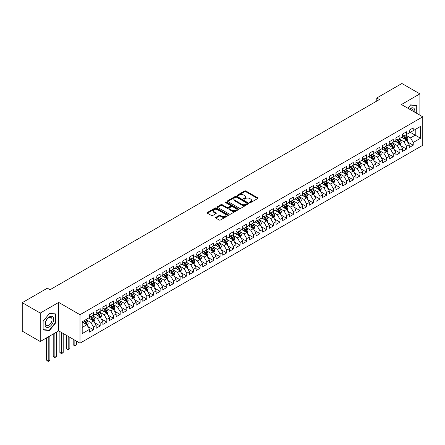 <?xml version="1.0" encoding="UTF-8"?>
<svg xmlns="http://www.w3.org/2000/svg" width="445" height="445" viewBox="0 0 445 445"><rect width="100%" height="100%" fill="white"/><g stroke="black" fill="none" stroke-linecap="round" stroke-linejoin="round"><path stroke-width="0.67" d="M249.795 202.558A0.645 0.373 0 0 0 250.707 202.558L257.655 198.548A0.923 0.534 0 0 0 257.928 198.17A0.923 0.534 0 0 0 257.655 197.791L245.885 191A0.923 0.534 0 0 0 244.578 191L237.636 195.01A0.645 0.373 0 0 0 238.548 195.539L239.449 195.016A2.959 1.708 0 0 1 243.632 195.016L244.611 195.583A2.959 1.708 0 0 1 245.479 196.79A2.959 1.708 0 0 1 244.611 197.997L243.715 198.52A0.645 0.373 0 0 0 244.628 199.048L245.529 198.526A2.959 1.708 0 0 1 249.712 198.526L250.691 199.093A2.959 1.708 0 0 1 251.559 200.3A2.959 1.708 0 0 1 250.691 201.507L249.795 202.03A0.645 0.373 0 0 0 249.795 202.558L249.795 202.03M215.881 217.344A0.923 0.534 0 0 0 215.608 217.722A0.923 0.534 0 0 0 215.881 218.1L219.179 220.002A0.923 0.534 0 0 0 220.486 220.002L228.202 215.552A0.923 0.534 0 0 0 228.474 215.174A0.923 0.534 0 0 0 228.202 214.796L216.437 208.004A0.923 0.534 0 0 0 215.13 208.004L207.415 212.454A0.923 0.534 0 0 0 207.142 212.832A0.923 0.534 0 0 0 207.415 213.211L211.403 215.513A0.923 0.534 0 0 0 212.71 215.513L216.009 213.606A0.923 0.534 0 0 0 216.281 213.227A0.923 0.534 0 0 0 216.009 212.849L214.034 211.709A2.475 1.43 0 0 1 213.305 210.702A2.475 1.43 0 0 1 214.835 209.384A2.475 1.43 0 0 1 217.527 209.69L225.276 214.162A2.475 1.43 0 0 1 225.999 215.174A2.475 1.43 0 0 1 224.475 216.493A2.475 1.43 0 0 1 221.777 216.181L220.486 215.436A0.923 0.534 0 0 0 219.179 215.436L215.881 217.344L215.881 218.1L219.179 216.209L219.179 215.436M40.234 313.063L40.234 341.521L58.684 330.869L58.684 302.411L40.234 313.063L22.25 302.683L47.359 288.182L50.024 289.723L379.457 99.524L376.793 97.989L376.793 101.065M58.684 302.411L80 314.715L422.75 116.829L422.75 145.287L80 343.173L80 314.715M419.885 115.177L419.885 93.873L401.435 104.525L422.75 116.829M419.885 93.873L401.902 83.493L376.793 97.989M239.516 208.266A0.923 0.534 0 0 0 240.823 208.266L248.533 203.81A0.923 0.534 0 0 0 248.805 203.432A0.923 0.534 0 0 0 248.533 203.059L236.768 196.262A0.923 0.534 0 0 0 235.461 196.262L227.745 200.717A0.923 0.534 0 0 0 227.473 201.095A0.923 0.534 0 0 0 227.745 201.474L239.516 208.266M225.749 202.697A0.645 0.373 0 0 1 226.405 202.787L226.405 202.019L238.37 208.928A0.923 0.534 0 0 1 238.642 209.306A0.923 0.534 0 0 1 238.37 209.678L230.655 214.134A0.923 0.534 0 0 1 229.347 214.134L217.577 207.342L220.881 205.451L220.881 204.678L217.577 206.586A0.923 0.534 0 0 0 217.31 206.964A0.923 0.534 0 0 0 217.577 207.342L217.577 206.586M220.881 205.451A0.923 0.534 0 0 1 222.189 205.451L222.189 204.678A0.923 0.534 0 0 0 220.881 204.678M222.189 204.678L226.961 207.437A0.923 0.534 0 0 0 228.268 207.437L230.46 206.168A0.923 0.534 0 0 0 230.727 205.796A0.923 0.534 0 0 0 230.46 205.418L225.487 202.547A0.645 0.373 0 0 1 226.405 202.019M409.228 131.714L415.224 135.174L415.224 129.484L420.553 126.408L413.227 130.635L413.227 127.904L409.228 130.213L409.228 132.944L406.563 134.479L406.563 131.753L402.569 134.056L402.569 136.787L399.905 138.328L399.905 135.597L395.905 137.905L395.905 140.631L393.241 142.172L393.241 139.441L389.247 141.749L389.247 144.48L386.583 146.016L386.583 143.284L382.589 145.593L382.589 148.324L379.924 149.865L379.924 147.134L375.925 149.442L375.925 152.168L373.26 153.709L373.26 150.977L369.267 153.286L369.267 156.017L366.602 157.552L366.602 154.821L362.603 157.13L362.603 159.861L359.938 161.402L359.938 158.67L355.944 160.979L355.944 163.704L353.28 165.245L353.28 162.514L349.286 164.822L349.286 167.554L346.622 169.089L346.622 166.358L342.622 168.666L342.622 171.397L339.958 172.938L339.958 170.207L335.964 172.51L335.964 175.241L333.299 176.782L333.299 174.051L329.3 176.359L329.3 179.09L326.636 180.626L326.636 177.894L322.642 180.203L322.642 182.934L319.977 184.469L319.977 181.744L315.983 184.046L315.983 186.778L313.319 188.318L313.319 185.587L309.32 187.896L309.32 190.627L306.655 192.162L306.655 189.431L302.661 191.739L302.661 194.471L299.997 196.006L299.997 193.28L295.997 195.583L295.997 198.314L293.333 199.855L293.333 197.124L289.339 199.432L289.339 202.163L286.675 203.699L286.675 200.968L282.681 203.276L282.681 206.007L280.016 207.542L280.016 204.817L276.017 207.12L276.017 209.851L273.352 211.392L273.352 208.661L269.358 210.969L269.358 213.695L266.694 215.235L266.694 212.504L262.695 214.813L262.695 217.544L260.03 219.079L260.03 216.348L256.036 218.656L256.036 221.388L253.372 222.928L253.372 220.197L249.378 222.506L249.378 225.231L246.714 226.772L246.714 224.041L242.714 226.349L242.714 229.08L240.05 230.616L240.05 227.885L236.056 230.193L236.056 232.924L233.391 234.465L233.391 231.734L229.392 234.042L229.392 236.768L226.728 238.309L226.728 235.577L222.734 237.886L222.734 240.617L220.069 242.152L220.069 239.421L216.075 241.73L216.075 244.461L213.411 246.002L213.411 243.27L209.411 245.573L209.411 248.304L206.747 249.845L206.747 247.114L202.753 249.422L202.753 252.154L200.089 253.689L200.089 250.958L196.089 253.266L196.089 255.997L193.425 257.533L193.425 254.807L189.431 257.11L189.431 259.841L186.767 261.382L186.767 258.651L182.767 260.959L182.767 263.69L180.108 265.226L180.108 262.494L176.109 264.803L176.109 267.534L173.444 269.069L173.444 266.344L169.45 268.647L169.45 271.378L166.786 272.918L166.786 270.187L162.787 272.496L162.787 275.227L160.122 276.762L160.122 274.031L156.128 276.339L156.128 279.071L153.464 280.606L153.464 277.88L149.464 280.183L149.464 282.914L146.8 284.455L146.8 281.724L142.806 284.032L142.806 286.758L140.142 288.299L140.142 285.568L136.148 287.876L136.148 290.607L133.483 292.143L133.483 289.411L129.484 291.72L129.484 294.451L126.819 295.992L126.819 293.261L122.826 295.569L122.826 298.295L120.161 299.835L120.161 297.104L116.162 299.413L116.162 302.144L113.497 303.679L113.497 300.948L109.503 303.256L109.503 305.988L106.839 307.528L106.839 304.797L102.845 307.106L102.845 309.831L100.181 311.372L100.181 308.641L96.181 310.949L96.181 313.68L93.517 315.216L93.517 312.485L89.523 314.793L89.523 317.524L82.197 321.752L82.197 333.6L89.523 329.367L86.858 324.755L82.197 322.063M420.553 126.408L420.553 138.25L413.227 142.478L410.563 137.867L405.734 135.08M407.598 141.961L413.227 145.209L413.227 142.478M413.227 145.209L409.228 147.518L409.228 144.786L406.563 146.327L403.899 141.71L399.07 138.923M400.939 145.804L406.563 149.058L406.563 146.327M406.563 149.058L402.569 151.361L402.569 148.63L399.905 150.171L397.24 145.554L392.412 142.767M394.276 149.654L399.905 152.902L399.905 150.171M399.905 152.902L395.905 155.21L395.905 152.479L393.241 154.014L390.582 149.403L385.748 146.616M387.617 153.497L393.241 156.746L393.241 154.014M393.241 156.746L389.247 159.054L389.247 156.323L386.583 157.864L383.918 153.247L379.09 150.46M380.953 157.341L386.583 160.589L386.583 157.864M386.583 160.589L382.589 162.898L382.589 160.167L379.924 161.707L377.26 157.091L372.432 154.304M374.295 161.19L379.924 164.439L379.924 161.707M379.924 164.439L375.925 166.747L375.925 164.016L373.26 165.551L370.596 160.94L365.768 158.147M367.631 165.034L373.26 168.282L373.26 165.551M373.26 168.282L369.267 170.591L369.267 167.86L366.602 169.4L363.938 164.784L359.109 161.997M360.973 168.878L366.602 172.126L366.602 169.4M366.602 172.126L362.603 174.434L362.603 171.703L359.938 173.244L357.279 168.627L352.446 165.84M354.315 172.727L359.938 175.975L359.938 173.244M359.938 175.975L355.944 178.284L355.944 175.553L353.28 177.088L350.616 172.476L345.787 169.684M347.651 176.57L353.28 179.819L353.28 177.088M353.28 179.819L349.286 182.127L349.286 179.396L346.622 180.937L343.957 176.32L339.129 173.533M340.992 180.414L346.622 183.663L346.622 180.937M346.622 183.663L342.622 185.971L342.622 183.24L339.958 184.781L337.293 180.164L332.465 177.377M334.329 184.263L339.958 187.512L339.958 184.781M339.958 187.512L335.964 189.815L335.964 187.089L333.299 188.624L330.635 184.013L325.807 181.221M327.67 188.107L333.299 191.356L333.299 188.624M333.299 191.356L329.3 193.664L329.3 190.933L326.636 192.468L323.971 187.857L319.143 185.07M321.012 191.951L326.636 195.199L326.636 192.468M326.636 195.199L322.642 197.508L322.642 194.777L319.977 196.317L317.313 191.7L312.485 188.914M314.348 195.794L319.977 199.048L319.977 196.317M319.977 199.048L315.983 201.351L315.983 198.626L313.319 200.161L310.655 195.55L305.826 192.757M307.69 199.644L313.319 202.892L313.319 200.161M313.319 202.892L309.32 205.201L309.32 202.469L306.655 204.005L303.991 199.393L299.162 196.607M301.026 203.487L306.655 206.736L306.655 204.005M306.655 206.736L302.661 209.044L302.661 206.313L299.997 207.854L297.332 203.237L292.504 200.45M294.368 207.331L299.997 210.585L299.997 207.854M299.997 210.585L295.997 212.888L295.997 210.162L293.333 211.698L290.668 207.081L285.84 204.294M287.709 211.18L293.333 214.429L293.333 211.698M293.333 214.429L289.339 216.737L289.339 214.006L286.675 215.541L284.01 210.93L279.182 208.143M281.045 215.024L286.675 218.273L286.675 215.541M286.675 218.273L282.681 220.581L282.681 217.85L280.016 219.391L277.352 214.774L272.518 211.987M274.387 218.868L280.016 222.122L280.016 219.391M280.016 222.122L276.017 224.425L276.017 221.693L273.352 223.234L270.688 218.617L265.86 215.831M267.723 222.717L273.352 225.965L273.352 223.234M273.352 225.965L269.358 228.274L269.358 225.543L266.694 227.078L264.03 222.467L259.201 219.68M261.065 226.561L266.694 229.809L266.694 227.078M266.694 229.809L262.695 232.118L262.695 229.386L260.03 230.927L257.366 226.31L252.538 223.523M254.407 230.404L260.03 233.653L260.03 230.927M260.03 233.653L256.036 235.961L256.036 233.23L253.372 234.771L250.707 230.154L245.879 227.367M247.743 234.254L253.372 237.502L253.372 234.771M253.372 237.502L249.378 239.811L249.378 237.079L246.714 238.615L244.049 234.003L239.215 231.211M241.084 238.097L246.714 241.346L246.714 238.615M246.714 241.346L242.714 243.654L242.714 240.923L240.05 242.464L237.385 237.847L232.557 235.06M234.42 241.941L240.05 245.189L240.05 242.464M240.05 245.189L236.056 247.498L236.056 244.767L233.391 246.308L230.727 241.691L225.899 238.904M227.762 245.79L233.391 249.039L233.391 246.308M233.391 249.039L229.392 251.347L229.392 248.616L226.728 250.151L224.063 245.54L219.235 242.748M221.104 249.634L226.728 252.882L226.728 250.151M226.728 252.882L222.734 255.191L222.734 252.46L220.069 254L217.405 249.384L212.577 246.597M214.44 253.478L220.069 256.726L220.069 254M220.069 256.726L216.075 259.035L216.075 256.303L213.411 257.844L210.746 253.227L205.913 250.44M207.782 257.327L213.411 260.575L213.411 257.844M213.411 260.575L209.411 262.878L209.411 260.153L206.747 261.688L204.083 257.077L199.254 254.284M201.118 261.171L206.747 264.419L206.747 261.688M206.747 264.419L202.753 266.727L202.753 263.996L200.089 265.531L197.424 260.92L192.596 258.133M194.459 265.014L200.089 268.263L200.089 265.531M200.089 268.263L196.089 270.571L196.089 267.84L193.425 269.381L190.76 264.764L185.932 261.977M187.801 268.858L193.425 272.112L193.425 269.381M193.425 272.112L189.431 274.415L189.431 271.689L186.767 273.224L184.102 268.613L179.274 265.821M181.137 272.707L186.767 275.956L186.767 273.224M186.767 275.956L182.767 278.264L182.767 275.533L180.108 277.068L177.444 272.457L172.61 269.67M174.479 276.551L180.108 279.799L180.108 277.068M180.108 279.799L176.109 282.108L176.109 279.377L173.444 280.917L170.78 276.3L165.952 273.514M167.815 280.394L173.444 283.649L173.444 280.917M173.444 283.649L169.45 285.951L169.45 283.226L166.786 284.761L164.122 280.144L159.293 277.357M161.157 284.244L166.786 287.492L166.786 284.761M166.786 287.492L162.787 289.801L162.787 287.07L160.122 288.605L157.458 283.993L152.629 281.207M154.493 288.087L160.122 291.336L160.122 288.605M160.122 291.336L156.128 293.644L156.128 290.913L153.464 292.454L150.799 287.837L145.971 285.05M147.835 291.931L153.464 295.185L153.464 292.454M153.464 295.185L149.464 297.488L149.464 294.757L146.8 296.298L144.141 291.681L139.307 288.894M141.176 295.78L146.8 299.029L146.8 296.298M146.8 299.029L142.806 301.337L142.806 298.606L140.142 300.141L137.477 295.53L132.649 292.743M134.512 299.624L140.142 302.873L140.142 300.141M140.142 302.873L136.148 305.181L136.148 302.45L133.483 303.991L130.819 299.374L125.991 296.587M127.854 303.468L133.483 306.716L133.483 303.991M133.483 306.716L129.484 309.025L129.484 306.293L126.819 307.834L124.155 303.217L119.327 300.431M121.19 307.317L126.819 310.566L126.819 307.834M126.819 310.566L122.826 312.874L122.826 310.143L120.161 311.678L117.497 307.067L112.668 304.274M114.532 311.161L120.161 314.409L120.161 311.678M120.161 314.409L116.162 316.718L116.162 313.986L113.497 315.527L110.833 310.91L106.005 308.124M107.874 315.004L113.497 318.253L113.497 315.527M113.497 318.253L109.503 320.561L109.503 317.83L106.839 319.371L104.175 314.754L99.346 311.967M101.21 318.854L106.839 322.102L106.839 319.371M106.839 322.102L102.845 324.411L102.845 321.679L100.181 323.215L97.516 318.603L92.688 315.811M94.551 322.697L100.181 325.946L100.181 323.215M100.181 325.946L96.181 328.254L96.181 325.523L93.517 327.064L90.852 322.447L86.024 319.66M87.888 326.541L93.517 329.79L93.517 327.064M93.517 329.79L89.523 332.098L89.523 329.367M89.523 315.989L90.852 316.757L93.517 315.216M82.197 327.448L86.858 324.755M96.181 312.14L97.516 312.907L100.181 311.372M90.852 322.447L93.517 320.906L88.588 318.064M96.181 325.523L93.517 320.906M102.845 308.296L104.175 309.064L106.839 307.528M97.516 318.603L100.181 317.062L95.252 314.22M102.845 321.679L100.181 317.062M109.503 304.452L110.833 305.22L113.497 303.679M104.175 314.754L106.839 313.219L101.911 310.371M109.503 317.83L106.839 313.219M116.162 300.603L117.497 301.376L120.161 299.835M110.833 310.91L113.497 309.37L108.569 306.527M116.162 313.986L113.497 309.37M122.826 296.759L124.155 297.527L126.819 295.992M117.497 307.067L120.161 305.526L115.233 302.683M122.826 310.143L120.161 305.526M129.484 292.916L130.819 293.683L133.483 292.143M124.155 303.217L126.819 301.682L121.891 298.834M129.484 306.293L126.819 301.682M136.148 289.066L137.477 289.84L140.142 288.299M130.819 299.374L133.483 297.839L128.555 294.991M136.148 302.45L133.483 297.839M142.806 285.223L144.141 285.99L146.8 284.455M137.477 295.53L140.142 293.989L135.213 291.147M142.806 298.606L140.142 293.989M149.464 281.379L150.799 282.147L153.464 280.606M144.141 291.681L146.8 290.146L141.872 287.298M149.464 294.757L146.8 290.146M156.128 277.53L157.458 278.303L160.122 276.762M150.799 287.837L153.464 286.302L148.535 283.454M156.128 290.913L153.464 286.302M162.787 273.686L164.122 274.454L166.786 272.918M157.458 283.993L160.122 282.453L155.194 279.61M162.787 287.07L160.122 282.453M169.45 269.842L170.78 270.61L173.444 269.069M164.122 280.144L166.786 278.609L161.858 275.761M169.45 283.226L166.786 278.609M176.109 265.993L177.444 266.766L180.108 265.226M170.78 276.3L173.444 274.765L168.516 271.917M176.109 279.377L173.444 274.765M182.767 262.149L184.102 262.917L186.767 261.382M177.444 272.457L180.108 270.916L175.174 268.074M182.767 275.533L180.108 270.916M189.431 258.306L190.76 259.073L193.425 257.533M184.102 268.613L186.767 267.072L181.838 264.224M189.431 271.689L186.767 267.072M196.089 254.457L197.424 255.23L200.089 253.689M190.76 264.764L193.425 263.229L188.496 260.381M196.089 267.84L193.425 263.229M202.753 250.613L204.083 251.381L206.747 249.845M197.424 260.92L200.089 259.379L195.16 256.537M202.753 263.996L200.089 259.379M209.411 246.769L210.746 247.537L213.411 246.002M204.083 257.077L206.747 255.536L201.819 252.688M209.411 260.153L206.747 255.536M216.075 242.926L217.405 243.693L220.069 242.152M210.746 253.227L213.411 251.692L208.477 248.844M216.075 256.303L213.411 251.692M222.734 239.076L224.063 239.844L226.728 238.309M217.405 249.384L220.069 247.843L215.141 245M222.734 252.46L220.069 247.843M229.392 235.233L230.727 236L233.391 234.465M224.063 245.54L226.728 243.999L221.799 241.157M229.392 248.616L226.728 243.999M236.056 231.389L237.385 232.157L240.05 230.616M230.727 241.691L233.391 240.155L228.463 237.307M236.056 244.767L233.391 240.155M242.714 227.54L244.049 228.313L246.714 226.772M237.385 237.847L240.05 236.306L235.121 233.464M242.714 240.923L240.05 236.306M249.378 223.696L250.707 224.464L253.372 222.928M244.049 234.003L246.714 232.462L241.78 229.62M249.378 237.079L246.714 232.462M256.036 219.852L257.366 220.62L260.03 219.079M250.707 230.154L253.372 228.619L248.444 225.771M256.036 233.23L253.372 228.619M262.695 216.003L264.03 216.776L266.694 215.235M257.366 226.31L260.03 224.775L255.102 221.927M262.695 229.386L260.03 224.775M269.358 212.159L270.688 212.927L273.352 211.392M264.03 222.467L266.694 220.926L261.766 218.083M269.358 225.543L266.694 220.926M276.017 208.316L277.352 209.083L280.016 207.542M270.688 218.617L273.352 217.082L268.424 214.234M276.017 221.693L273.352 217.082M282.681 204.466L284.01 205.24L286.675 203.699M277.352 214.774L280.016 213.238L275.082 210.39M282.681 217.85L280.016 213.238M289.339 200.623L290.668 201.39L293.333 199.855M284.01 210.93L286.675 209.389L281.746 206.547M289.339 214.006L286.675 209.389M295.997 196.779L297.332 197.547L299.997 196.006M290.668 207.081L293.333 205.546L288.405 202.697M295.997 210.162L293.333 205.546M302.661 192.93L303.991 193.703L306.655 192.162M297.332 203.237L299.997 201.702L295.068 198.854M302.661 206.313L299.997 201.702M309.32 189.086L310.655 189.854L313.319 188.318M303.991 199.393L306.655 197.853L301.727 195.01M309.32 202.469L306.655 197.853M315.983 185.242L317.313 186.01L319.977 184.469M310.655 195.55L313.319 194.009L308.391 191.161M315.983 198.626L313.319 194.009M322.642 181.393L323.971 182.166L326.636 180.626M317.313 191.7L319.977 190.165L315.049 187.317M322.642 194.777L319.977 190.165M329.3 177.549L330.635 178.317L333.299 176.782M323.971 187.857L326.636 186.316L321.707 183.474M329.3 190.933L326.636 186.316M335.964 173.706L337.293 174.473L339.958 172.938M330.635 184.013L333.299 182.472L328.371 179.624M335.964 187.089L333.299 182.472M342.622 169.862L343.957 170.63L346.622 169.089M337.293 180.164L339.958 178.629L335.029 175.781M342.622 183.24L339.958 178.629M349.286 166.013L350.616 166.78L353.28 165.245M343.957 176.32L346.622 174.779L341.693 171.937M349.286 179.396L346.622 174.779M355.944 162.169L357.279 162.937L359.938 161.402M350.616 172.476L353.28 170.936L348.352 168.093M355.944 175.553L353.28 170.936M362.603 158.325L363.938 159.093L366.602 157.552M357.279 168.627L359.938 167.092L355.01 164.244M362.603 171.703L359.938 167.092M369.267 154.476L370.596 155.249L373.26 153.709M363.938 164.784L366.602 163.243L361.674 160.4M369.267 167.86L366.602 163.243M375.925 150.633L377.26 151.4L379.924 149.865M370.596 160.94L373.26 159.399L368.332 156.557M375.925 164.016L373.26 159.399M382.589 146.789L383.918 147.556L386.583 146.016M377.26 157.091L379.924 155.555L374.996 152.707M382.589 160.167L379.924 155.555M389.247 142.94L390.582 143.713L393.241 142.172M383.918 153.247L386.583 151.712L381.654 148.864M389.247 156.323L386.583 151.712M395.905 139.096L397.24 139.864L399.905 138.328M390.582 149.403L393.241 147.862L388.313 145.02M395.905 152.479L393.241 147.862M402.569 135.252L403.899 136.02L406.563 134.479M397.24 145.554L399.905 144.019L394.976 141.171M402.569 148.63L399.905 144.019M409.228 131.403L410.563 132.176L413.227 130.635M403.899 141.71L406.563 140.175L401.635 137.327M409.228 144.786L406.563 140.175M22.25 302.683L22.25 331.136L40.234 341.521M58.684 330.869L80 343.173M410.563 137.867L415.224 135.174L420.553 138.25M417.054 113.542L417.054 105.448L410.629 104.875L407.909 108.263M55.92 322.519L55.92 313.953L49.49 313.375L43.065 321.373L43.065 329.945L49.49 330.518L55.92 322.519L55.586 322.33M250.051 202.647L250.691 202.28A2.959 1.708 0 0 0 251.559 201.068L251.559 200.3M245.479 196.79L245.479 197.558A2.959 1.708 0 0 1 244.611 198.77L243.971 199.138M257.655 197.791L257.655 198.548L245.885 191.767A0.923 0.534 0 0 0 244.578 191.767L237.891 195.628M248.533 203.059L248.533 203.81L236.768 197.029A0.923 0.534 0 0 0 235.461 197.029L227.757 201.479L227.745 200.717M246.903 203.699A0.645 0.373 0 0 0 246.903 203.17L236.573 197.207A0.645 0.373 0 0 0 235.655 197.207L234.71 197.752A2.959 1.708 0 0 0 233.842 198.96A2.959 1.708 0 0 0 234.71 200.167L241.768 204.244A2.959 1.708 0 0 0 245.952 204.244L246.903 203.699L246.903 204.466A0.645 0.373 0 0 0 247.092 204.205L247.092 203.432M233.842 198.96L233.842 199.733A2.959 1.708 0 0 0 234.71 200.94L234.71 200.167M246.903 204.466L245.952 205.017A2.959 1.708 0 0 1 241.768 205.017L234.71 200.94M222.189 205.451L226.961 208.204A0.923 0.534 0 0 0 228.268 208.204L230.46 206.942A0.923 0.534 0 0 0 230.727 206.563L230.727 205.796M226.405 202.787L238.359 209.69M231.912 210.296A2.475 1.43 0 0 0 234.61 210.602A2.475 1.43 0 0 0 236.134 209.284A2.475 1.43 0 0 0 235.411 208.277L232.679 206.697A0.923 0.534 0 0 0 231.372 206.697L229.186 207.965A0.923 0.534 0 0 0 228.914 208.343A0.923 0.534 0 0 0 229.186 208.716L231.912 210.296L231.912 211.064A2.475 1.43 0 0 0 234.61 211.375A2.475 1.43 0 0 0 236.134 210.051L236.134 209.284M228.914 208.343L228.914 209.111A0.923 0.534 0 0 0 229.186 209.489L229.186 208.716M231.912 211.064L229.186 209.489M225.999 215.174L225.999 215.942A2.475 1.43 0 0 1 224.475 217.26A2.475 1.43 0 0 1 221.777 216.954L220.486 216.209A0.923 0.534 0 0 0 219.179 216.209M213.305 210.702L213.305 211.47A2.475 1.43 0 0 0 214.034 212.476L214.034 211.709M215.997 213.611L214.034 212.476M228.202 214.796L228.202 215.552L216.437 208.772A0.923 0.534 0 0 0 215.13 208.772L207.426 213.216L207.415 212.454M48.811 330.123L49.49 330.518M407.058 141.026L407.881 139.012A2.498 1.441 -120 0 0 407.086 136.888L405.673 134.996M403.415 138.356L402.341 136.921M403.159 135.591L405.022 138.078A2.498 1.441 60 0 1 405.734 139.58L406.535 139.118A2.498 1.441 -120 0 0 405.823 137.616L404.405 135.725M403.598 135.847L405.345 138.178A1.274 0.734 60 0 1 405.579 138.562L406.535 139.118M400.4 144.87L401.223 142.856A2.498 1.441 -120 0 0 400.428 140.731L399.009 138.84M396.756 142.2L395.683 140.765M396.501 139.435L398.364 141.922A2.498 1.441 60 0 1 399.076 143.423L399.877 142.962A2.498 1.441 -120 0 0 399.159 141.46L397.747 139.574M396.94 139.691L398.687 142.022A1.274 0.734 60 0 1 398.915 142.411L399.877 142.962M393.736 148.719L394.565 146.7A2.498 1.441 -120 0 0 393.764 144.575L392.351 142.689M390.098 146.043L389.019 144.608M389.837 143.284L391.7 145.771A2.498 1.441 60 0 1 392.418 147.267L393.213 146.811A2.498 1.441 -120 0 0 392.501 145.309L391.083 143.418M390.276 143.535L392.023 145.871A1.274 0.734 60 0 1 392.256 146.255L393.213 146.811M414.69 112.179A6.124 3.532 120 0 0 414.245 108.708A6.124 3.532 120 0 0 409.428 109.142M413.16 111.295A4.634 2.676 120 0 0 412.726 109.487A4.634 2.676 120 0 0 412.204 109.003A4.634 2.676 120 0 0 409.745 109.32M410.479 105.059L416.72 105.621L416.72 113.353M416.309 105.382L416.72 105.621M407.92 108.269L410.496 105.064M45.607 326.535A6.124 3.532 120 0 0 51.525 324.95A6.124 3.532 120 0 0 53.105 317.207A6.124 3.532 120 0 0 47.192 318.792A6.124 3.532 120 0 0 45.607 326.535M45.913 325.05A4.634 2.676 120 0 0 46.436 325.534A4.634 2.676 120 0 0 50.747 323.37A4.634 2.676 120 0 0 51.592 317.986A4.634 2.676 120 0 0 51.069 317.507A4.634 2.676 120 0 0 46.758 319.666A4.634 2.676 120 0 0 45.913 325.05M49.356 313.564L55.586 314.12L55.586 322.425L49.356 330.173L43.132 329.617L43.132 321.312L49.345 313.558M55.174 313.886L55.586 314.12M387.078 152.563L387.901 150.549A2.498 1.441 -120 0 0 387.106 148.424L385.693 146.533M383.434 149.893L382.361 148.458M383.178 147.128L385.042 149.615A2.498 1.441 60 0 1 385.754 151.116L386.555 150.655A2.498 1.441 -120 0 0 385.837 149.153L384.424 147.262M383.618 147.384L385.364 149.715A1.274 0.734 60 0 1 385.598 150.099L386.555 150.655M380.414 156.406L381.243 154.393A2.498 1.441 -120 0 0 380.447 152.268L379.029 150.377M376.776 153.736L375.697 152.301M376.52 150.972L378.378 153.458A2.498 1.441 60 0 1 379.096 154.96L379.891 154.498A2.498 1.441 -120 0 0 379.179 152.997L377.766 151.111M376.954 151.228L378.706 153.558A1.274 0.734 60 0 1 378.934 153.948L379.891 154.498M373.755 160.256L374.579 158.236A2.498 1.441 -120 0 0 373.783 156.112L372.37 154.226M370.112 157.58L369.039 156.145M369.856 154.821L371.72 157.308A2.498 1.441 60 0 1 372.432 158.804L373.233 158.342A2.498 1.441 -120 0 0 372.521 156.846L371.102 154.955M370.296 155.071L372.042 157.408A1.274 0.734 60 0 1 372.276 157.791L373.233 158.342M367.092 164.099L367.92 162.086A2.498 1.441 -120 0 0 367.125 159.961L365.707 158.07M363.454 161.429L362.38 159.994M363.198 158.665L365.061 161.151A2.498 1.441 60 0 1 365.773 162.653L366.574 162.191A2.498 1.441 -120 0 0 365.857 160.69L364.444 158.798M363.637 158.915L365.384 161.251A1.274 0.734 60 0 1 365.612 161.635L366.574 162.191M360.433 167.943L361.257 165.929A2.498 1.441 -120 0 0 360.461 163.805L359.048 161.913M356.795 165.273L355.716 163.838M356.534 162.508L358.397 164.995A2.498 1.441 60 0 1 359.115 166.497L359.91 166.035A2.498 1.441 -120 0 0 359.198 164.533L357.78 162.648M356.973 162.764L358.72 165.095A1.274 0.734 60 0 1 358.954 165.484L359.91 166.035M353.775 171.792L354.598 169.773A2.498 1.441 -120 0 0 353.803 167.648L352.39 165.763M350.132 169.117L349.058 167.682M349.876 166.358L351.739 168.839A2.498 1.441 60 0 1 352.451 170.34L353.252 169.879A2.498 1.441 -120 0 0 352.535 168.382L351.122 166.491M350.315 166.608L352.062 168.944A1.274 0.734 60 0 1 352.295 169.328L353.252 169.879M347.111 175.636L347.94 173.622A2.498 1.441 -120 0 0 347.139 171.492L345.726 169.606M343.473 172.966L342.394 171.531M343.212 170.201L345.075 172.688A2.498 1.441 60 0 1 345.793 174.19L346.588 173.728A2.498 1.441 -120 0 0 345.876 172.226L344.463 170.335M343.651 170.452L345.403 172.788A1.274 0.734 60 0 1 345.632 173.172L346.588 173.728M340.453 179.48L341.276 177.466A2.498 1.441 -120 0 0 340.481 175.341L339.068 173.45M336.809 176.81L335.736 175.374M336.553 174.045L338.417 176.532A2.498 1.441 60 0 1 339.129 178.033L339.93 177.572A2.498 1.441 -120 0 0 339.218 176.07L337.8 174.184M336.993 174.301L338.74 176.632A1.274 0.734 60 0 1 338.973 177.021L339.93 177.572M333.789 183.329L334.618 181.31A2.498 1.441 -120 0 0 333.822 179.185L332.404 177.299M330.151 180.653L329.078 179.218M329.895 177.889L331.753 180.375A2.498 1.441 60 0 1 332.471 181.877L333.272 181.415A2.498 1.441 -120 0 0 332.554 179.913L331.141 178.028M330.335 178.145L332.081 180.475A1.274 0.734 60 0 1 332.309 180.865L333.272 181.415M327.131 187.173L327.954 185.159A2.498 1.441 -120 0 0 327.158 183.029L325.746 181.143M323.493 184.503L322.414 183.067M323.231 181.738L325.095 184.224A2.498 1.441 60 0 1 325.812 185.726L326.608 185.265A2.498 1.441 -120 0 0 325.896 183.763L324.477 181.871M323.671 181.988L325.417 184.325A1.274 0.734 60 0 1 325.651 184.708L326.608 185.265M320.472 191.016L321.296 189.003A2.498 1.441 -120 0 0 320.5 186.878L319.082 184.987M316.829 188.346L315.755 186.911M316.573 185.582L318.436 188.068A2.498 1.441 60 0 1 319.148 189.57L319.949 189.108A2.498 1.441 -120 0 0 319.232 187.606L317.819 185.721M317.012 185.838L318.759 188.168A1.274 0.734 60 0 1 318.993 188.558L319.949 189.108M313.808 194.86L314.637 192.846A2.498 1.441 -120 0 0 313.836 190.721L312.423 188.836M310.171 192.19L309.091 190.755M309.909 189.425L311.773 191.912A2.498 1.441 60 0 1 312.49 193.414L313.286 192.952A2.498 1.441 -120 0 0 312.574 191.45L311.161 189.564M310.349 189.681L312.101 192.012A1.274 0.734 60 0 1 312.329 192.401L313.286 192.952M307.15 198.709L307.973 196.69A2.498 1.441 -120 0 0 307.178 194.565L305.765 192.679M303.507 196.039L302.433 194.599M303.251 193.275L305.114 195.761A2.498 1.441 60 0 1 305.826 197.263L306.627 196.801A2.498 1.441 -120 0 0 305.915 195.299L304.497 193.408M303.69 193.525L305.437 195.861A1.274 0.734 60 0 1 305.671 196.245L306.627 196.801M300.486 202.553L301.315 200.539A2.498 1.441 -120 0 0 300.52 198.414L299.101 196.523M296.848 199.883L295.775 198.448M296.593 197.118L298.45 199.605A2.498 1.441 60 0 1 299.168 201.107L299.969 200.645A2.498 1.441 -120 0 0 299.251 199.143L297.839 197.252M297.032 197.374L298.779 199.705A1.274 0.734 60 0 1 299.007 200.089L299.969 200.645M293.828 206.397L294.651 204.383A2.498 1.441 -120 0 0 293.856 202.258L292.443 200.367M290.19 203.727L289.111 202.291M289.929 200.962L291.792 203.448A2.498 1.441 60 0 1 292.504 204.95L293.305 204.489A2.498 1.441 -120 0 0 292.593 202.987L291.175 201.101M290.368 201.218L292.115 203.549A1.274 0.734 60 0 1 292.348 203.938L293.305 204.489M287.17 210.246L287.993 208.227A2.498 1.441 -120 0 0 287.197 206.102L285.779 204.216M283.526 207.576L282.453 206.135M283.27 204.811L285.134 207.298A2.498 1.441 60 0 1 285.846 208.8L286.647 208.338A2.498 1.441 -120 0 0 285.929 206.836L284.516 204.945M283.71 205.062L285.456 207.398A1.274 0.734 60 0 1 285.684 207.782L286.647 208.338M280.506 214.09L281.335 212.076A2.498 1.441 -120 0 0 280.534 209.951L279.121 208.06M276.868 211.419L275.789 209.984M276.606 208.655L278.47 211.141A2.498 1.441 60 0 1 279.187 212.643L279.983 212.182A2.498 1.441 -120 0 0 279.271 210.68L277.858 208.788M277.046 208.911L278.798 211.242A1.274 0.734 60 0 1 279.026 211.625L279.983 212.182M273.847 217.933L274.671 215.92A2.498 1.441 -120 0 0 273.875 213.795L272.462 211.903M270.204 215.263L269.13 213.828M269.948 212.499L271.812 214.985A2.498 1.441 60 0 1 272.524 216.487L273.325 216.025A2.498 1.441 -120 0 0 272.613 214.523L271.194 212.638M270.388 212.755L272.134 215.085A1.274 0.734 60 0 1 272.368 215.475L273.325 216.025M267.184 221.782L268.012 219.763A2.498 1.441 -120 0 0 267.217 217.638L265.798 215.753M263.546 219.107L262.472 217.672M263.29 216.348L265.148 218.834A2.498 1.441 60 0 1 265.865 220.331L266.666 219.874A2.498 1.441 -120 0 0 265.949 218.373L264.536 216.481M263.729 216.598L265.476 218.934A1.274 0.734 60 0 1 265.704 219.318L266.666 219.874M260.525 225.626L261.349 223.613A2.498 1.441 -120 0 0 260.553 221.488L259.14 219.596M256.882 222.956L255.808 221.521M256.626 220.192L258.489 222.678A2.498 1.441 60 0 1 259.201 224.18L260.002 223.718A2.498 1.441 -120 0 0 259.29 222.216L257.872 220.325M257.065 220.447L258.812 222.778A1.274 0.734 60 0 1 259.046 223.162L260.002 223.718M253.867 229.47L254.69 227.456A2.498 1.441 -120 0 0 253.895 225.331L252.476 223.44M250.224 226.8L249.15 225.365M249.968 224.035L251.831 226.522A2.498 1.441 60 0 1 252.543 228.024L253.344 227.562A2.498 1.441 -120 0 0 252.627 226.06L251.214 224.174M250.407 224.291L252.154 226.622A1.274 0.734 60 0 1 252.382 227.011L253.344 227.562M247.203 233.319L248.032 231.3A2.498 1.441 -120 0 0 247.231 229.175L245.818 227.289M243.565 230.643L242.486 229.208M243.304 227.885L245.167 230.371A2.498 1.441 60 0 1 245.885 231.867L246.68 231.406A2.498 1.441 -120 0 0 245.968 229.909L244.555 228.018M243.743 228.135L245.495 230.471A1.274 0.734 60 0 1 245.723 230.855L246.68 231.406M240.545 237.163L241.368 235.149A2.498 1.441 -120 0 0 240.573 233.024L239.16 231.133M236.901 234.493L235.828 233.058M236.645 231.728L238.509 234.215A2.498 1.441 60 0 1 239.221 235.716L240.022 235.255A2.498 1.441 -120 0 0 239.304 233.753L237.891 231.862M237.085 231.979L238.832 234.315A1.274 0.734 60 0 1 239.065 234.699L240.022 235.255M233.881 241.006L234.71 238.993A2.498 1.441 -120 0 0 233.914 236.868L232.496 234.977M230.243 238.336L229.169 236.901M229.987 235.572L231.845 238.058A2.498 1.441 60 0 1 232.563 239.56L233.364 239.099A2.498 1.441 -120 0 0 232.646 237.597L231.233 235.711M230.427 235.828L232.173 238.158A1.274 0.734 60 0 1 232.401 238.548L233.364 239.099M227.223 244.856L228.046 242.837A2.498 1.441 -120 0 0 227.25 240.712L225.838 238.826M223.579 242.18L222.506 240.745M223.323 239.421L225.187 241.902A2.498 1.441 60 0 1 225.899 243.404L226.7 242.942A2.498 1.441 -120 0 0 225.988 241.446L224.569 239.555M223.763 239.671L225.509 242.008A1.274 0.734 60 0 1 225.743 242.392L226.7 242.942M220.564 248.699L221.388 246.686A2.498 1.441 -120 0 0 220.592 244.555L219.174 242.67M216.921 246.029L215.847 244.594M216.665 243.265L218.528 245.751A2.498 1.441 60 0 1 219.24 247.253L220.041 246.791A2.498 1.441 -120 0 0 219.324 245.29L217.911 243.398M217.104 243.515L218.851 245.851A1.274 0.734 60 0 1 219.079 246.235L220.041 246.791M213.9 252.543L214.729 250.529A2.498 1.441 -120 0 0 213.928 248.405L212.515 246.513M210.263 249.873L209.183 248.438M210.001 247.109L211.864 249.595A2.498 1.441 60 0 1 212.582 251.097L213.378 250.635A2.498 1.441 -120 0 0 212.666 249.133L211.247 247.248M210.441 247.364L212.187 249.695A1.274 0.734 60 0 1 212.421 250.084L213.378 250.635M207.242 256.392L208.065 254.373A2.498 1.441 -120 0 0 207.27 252.248L205.857 250.363M203.599 253.717L202.525 252.282M203.343 250.952L205.206 253.439A2.498 1.441 60 0 1 205.918 254.941L206.719 254.479A2.498 1.441 -120 0 0 206.002 252.977L204.589 251.091M203.782 251.208L205.529 253.539A1.274 0.734 60 0 1 205.762 253.928L206.719 254.479M200.578 260.236L201.407 258.222A2.498 1.441 -120 0 0 200.612 256.092L199.193 254.206M196.94 257.566L195.861 256.131M196.684 254.801L198.542 257.288A2.498 1.441 60 0 1 199.26 258.79L200.061 258.328A2.498 1.441 -120 0 0 199.343 256.826L197.93 254.935M197.118 255.052L198.87 257.388A1.274 0.734 60 0 1 199.099 257.772L200.061 258.328M193.92 264.08L194.743 262.066A2.498 1.441 -120 0 0 193.948 259.941L192.535 258.05M190.276 261.41L189.203 259.975M190.021 258.645L191.884 261.132A2.498 1.441 60 0 1 192.596 262.633L193.397 262.172A2.498 1.441 -120 0 0 192.685 260.67L191.267 258.784M190.46 258.901L192.207 261.232A1.274 0.734 60 0 1 192.44 261.621L193.397 262.172M187.262 267.923L188.085 265.91A2.498 1.441 -120 0 0 187.289 263.785L185.871 261.899M183.618 265.253L182.545 263.818M183.362 262.489L185.226 264.975A2.498 1.441 60 0 1 185.938 266.477L186.739 266.015A2.498 1.441 -120 0 0 186.021 264.514L184.608 262.628M183.802 262.745L185.548 265.075A1.274 0.734 60 0 1 185.776 265.465L186.739 266.015M180.598 271.773L181.427 269.753A2.498 1.441 -120 0 0 180.626 267.629L179.213 265.743M176.96 269.103L175.881 267.662M176.698 266.338L178.562 268.825A2.498 1.441 60 0 1 179.279 270.326L180.075 269.865A2.498 1.441 -120 0 0 179.363 268.363L177.944 266.472M177.138 266.588L178.884 268.925A1.274 0.734 60 0 1 179.118 269.308L180.075 269.865M173.939 275.616L174.763 273.603A2.498 1.441 -120 0 0 173.967 271.478L172.554 269.587M170.296 272.946L169.222 271.511M170.04 270.182L171.904 272.668A2.498 1.441 60 0 1 172.615 274.17L173.417 273.708A2.498 1.441 -120 0 0 172.699 272.207L171.286 270.315M170.48 270.438L172.226 272.768A1.274 0.734 60 0 1 172.46 273.152L173.417 273.708M167.276 279.46L168.104 277.446A2.498 1.441 -120 0 0 167.309 275.322L165.89 273.43M163.638 276.79L162.559 275.355M163.382 274.025L165.24 276.512A2.498 1.441 60 0 1 165.957 278.014L166.753 277.552A2.498 1.441 -120 0 0 166.041 276.05L164.628 274.165M163.816 274.281L165.568 276.612A1.274 0.734 60 0 1 165.796 277.001L166.753 277.552M160.617 283.309L161.44 281.29A2.498 1.441 -120 0 0 160.645 279.165L159.232 277.28M156.974 280.639L155.9 279.199M156.718 277.875L158.581 280.361A2.498 1.441 60 0 1 159.293 281.863L160.094 281.401A2.498 1.441 -120 0 0 159.382 279.899L157.964 278.008M157.157 278.125L158.904 280.461A1.274 0.734 60 0 1 159.138 280.845L160.094 281.401M153.959 287.153L154.782 285.139A2.498 1.441 -120 0 0 153.987 283.014L152.568 281.123M150.315 284.483L149.242 283.048M150.06 281.718L151.923 284.205A2.498 1.441 60 0 1 152.635 285.707L153.436 285.245A2.498 1.441 -120 0 0 152.718 283.743L151.306 281.852M150.499 281.974L152.246 284.305A1.274 0.734 60 0 1 152.474 284.689L153.436 285.245M147.295 290.997L148.124 288.983A2.498 1.441 -120 0 0 147.323 286.858L145.91 284.967M143.657 288.327L142.578 286.892M143.396 285.562L145.259 288.049A2.498 1.441 60 0 1 145.977 289.55L146.772 289.089A2.498 1.441 -120 0 0 146.06 287.587L144.642 285.701M143.835 285.818L145.582 288.149A1.274 0.734 60 0 1 145.815 288.538L146.772 289.089M140.637 294.846L141.46 292.827A2.498 1.441 -120 0 0 140.665 290.702L139.252 288.816M136.993 292.17L135.92 290.735M136.737 289.411L138.601 291.898A2.498 1.441 60 0 1 139.313 293.394L140.114 292.938A2.498 1.441 -120 0 0 139.396 291.436L137.983 289.545M137.177 289.662L138.923 291.998A1.274 0.734 60 0 1 139.157 292.382L140.114 292.938M133.973 298.69L134.802 296.676A2.498 1.441 -120 0 0 134.006 294.551L132.588 292.66M130.335 296.02L129.256 294.584M130.079 293.255L131.937 295.741A2.498 1.441 60 0 1 132.655 297.243L133.45 296.782A2.498 1.441 -120 0 0 132.738 295.28L131.325 293.389M130.513 293.511L132.265 295.842A1.274 0.734 60 0 1 132.493 296.225L133.45 296.782M127.315 302.533L128.138 300.52A2.498 1.441 -120 0 0 127.342 298.395L125.929 296.503M123.671 299.863L122.598 298.428M123.415 297.099L125.279 299.585A2.498 1.441 60 0 1 125.991 301.087L126.792 300.625A2.498 1.441 -120 0 0 126.08 299.123L124.661 297.238M123.855 297.355L125.601 299.685A1.274 0.734 60 0 1 125.835 300.075L126.792 300.625M120.651 306.382L121.479 304.363A2.498 1.441 -120 0 0 120.684 302.238L119.266 300.353M117.013 303.707L115.939 302.272M116.757 300.948L118.615 303.434A2.498 1.441 60 0 1 119.332 304.931L120.133 304.469A2.498 1.441 -120 0 0 119.416 302.973L118.003 301.081M117.196 301.198L118.943 303.534A1.274 0.734 60 0 1 119.171 303.918L120.133 304.469M113.992 310.226L114.816 308.213A2.498 1.441 -120 0 0 114.02 306.088L112.607 304.196M110.354 307.556L109.275 306.121M110.093 304.792L111.956 307.278A2.498 1.441 60 0 1 112.674 308.78L113.469 308.318A2.498 1.441 -120 0 0 112.757 306.816L111.339 304.925M110.532 305.042L112.279 307.378A1.274 0.734 60 0 1 112.513 307.762L113.469 308.318M74.855 340.203L74.855 345.704L76.518 344.742L76.518 341.165M76.518 344.742L74.855 346.127L73.191 344.742L73.191 339.246M73.191 344.742L74.855 345.704L74.855 346.127M107.334 314.07L108.157 312.056A2.498 1.441 -120 0 0 107.362 309.931L105.949 308.04M103.691 311.4L102.617 309.965M103.435 308.635L105.298 311.122A2.498 1.441 60 0 1 106.01 312.624L106.811 312.162A2.498 1.441 -120 0 0 106.094 310.66L104.681 308.774M103.874 308.891L105.621 311.222A1.274 0.734 60 0 1 105.854 311.611L106.811 312.162M68.196 336.359L68.196 349.548L69.859 348.591L69.859 337.321M69.859 348.591L68.196 349.976L66.528 348.591L66.528 335.397M66.528 348.591L68.196 349.548L68.196 349.976M100.67 317.919L101.499 315.9A2.498 1.441 -120 0 0 100.698 313.775L99.285 311.889M97.032 315.244L95.953 313.808M96.771 312.485L98.634 314.965A2.498 1.441 60 0 1 99.352 316.467L100.147 316.006A2.498 1.441 -120 0 0 99.435 314.509L98.022 312.618M97.21 312.735L98.962 315.071A1.274 0.734 60 0 1 99.191 315.455L100.147 316.006M61.532 332.515L61.532 353.397L63.201 352.434L63.201 333.477M63.201 352.434L61.532 353.82L59.869 352.434L59.869 331.553M59.869 352.434L61.532 353.397L61.532 353.82M94.012 321.763L94.835 319.749A2.498 1.441 -120 0 0 94.04 317.619L92.627 315.733M90.368 319.093L89.295 317.658M90.112 316.328L91.976 318.815A2.498 1.441 60 0 1 92.688 320.317L93.489 319.855A2.498 1.441 -120 0 0 92.777 318.353L91.359 316.462M90.552 316.579L92.299 318.915A1.274 0.734 60 0 1 92.532 319.299L93.489 319.855M54.874 333.066L54.874 357.24L56.537 356.278L56.537 332.109M56.537 356.278L54.874 357.663L53.211 356.278L53.211 334.028M53.211 356.278L54.874 357.24L54.874 357.663M87.348 325.607L88.177 323.593A2.498 1.441 -120 0 0 87.381 321.468L85.963 319.577M83.71 322.936L82.636 321.501M83.899 320.773L85.312 322.658A2.498 1.441 60 0 1 86.03 324.16L86.831 323.699A2.498 1.441 -120 0 0 86.113 322.197L84.7 320.311M84.072 320.667L85.64 322.759A1.274 0.734 60 0 1 85.868 323.148L86.831 323.699M48.21 336.915L48.21 361.084L49.879 360.127L49.879 335.953M49.879 360.127L48.21 361.507L46.547 360.127L46.547 337.877M46.547 360.127L48.21 361.084L48.21 361.507M250.691 202.28L250.691 201.507M243.715 199.048L243.715 198.52M244.611 198.77L244.611 197.997M237.636 195.539L237.636 195.01M244.578 191.767L244.578 191M245.885 191.767L245.885 191M235.461 197.029L235.461 196.262M236.768 197.029L236.768 196.262M241.768 205.017L241.768 204.244M245.952 205.017L245.952 204.244M226.961 208.204L226.961 207.437M228.268 208.204L228.268 207.437M230.46 206.942L230.46 206.168M238.37 209.678L238.37 208.928M220.486 216.209L220.486 215.436M221.777 216.954L221.777 216.181M216.009 213.606L216.009 212.849M215.13 208.772L215.13 208.004M216.437 208.772L216.437 208.004M406.252 139.991L407.865 139.057M405.823 137.616L407.086 136.888M403.977 138.679L405.022 138.078M399.593 143.835L401.206 142.906M399.159 141.46L400.428 140.731M397.318 142.528L398.364 141.922M392.929 147.684L394.548 146.75M392.501 145.309L393.764 144.575M390.66 146.372L391.7 145.771M386.271 151.528L387.884 150.594M385.837 149.153L387.106 148.424M383.996 150.215L385.042 149.615M379.607 155.372L381.226 154.443M379.179 152.997L380.447 152.268M377.338 154.059L378.378 153.458M372.949 159.221L374.562 158.287M372.521 156.846L373.783 156.112M370.674 157.908L371.72 157.308M366.291 163.065L367.904 162.13M365.857 160.69L367.125 159.961M364.016 161.752L365.061 161.151M359.627 166.908L361.245 165.979M359.198 164.533L360.461 163.805M357.357 165.596L358.397 164.995M352.968 170.758L354.582 169.823M352.535 168.382L353.803 167.648M350.693 169.445L351.739 168.839M346.305 174.601L347.923 173.667M345.876 172.226L347.139 171.492M344.035 173.289L345.075 172.688M339.646 178.445L341.259 177.516M339.218 176.07L340.481 175.341M337.371 177.132L338.417 176.532M332.988 182.294L334.601 181.36M332.554 179.913L333.822 179.185M330.713 180.982L331.753 180.375M326.324 186.138L327.943 185.203M325.896 183.763L327.158 183.029M324.055 184.825L325.095 184.224M319.666 189.982L321.279 189.053M319.232 187.606L320.5 186.878M317.391 188.669L318.436 188.068M313.002 193.825L314.621 192.896M312.574 191.45L313.836 190.721M310.732 192.518L311.773 191.912M306.344 197.675L307.957 196.74M305.915 195.299L307.178 194.565M304.069 196.362L305.114 195.761M299.685 201.518L301.298 200.584M299.251 199.143L300.52 198.414M297.41 200.206L298.45 199.605M293.021 205.362L294.64 204.433M292.593 202.987L293.856 202.258M290.752 204.055L291.792 203.448M286.363 209.211L287.976 208.277M285.929 206.836L287.197 206.102M284.088 207.898L285.134 207.298M279.699 213.055L281.318 212.12M279.271 210.68L280.534 209.951M277.43 211.742L278.47 211.141M273.041 216.899L274.654 215.97M272.613 214.523L273.875 213.795M270.766 215.591L271.812 214.985M266.383 220.748L267.996 219.813M265.949 218.373L267.217 217.638M264.108 219.435L265.148 218.834M259.719 224.591L261.332 223.657M259.29 222.216L260.553 221.488M257.449 223.279L258.489 222.678M253.06 228.435L254.673 227.506M252.627 226.06L253.895 225.331M250.785 227.122L251.831 226.522M246.397 232.284L248.015 231.35M245.968 229.909L247.231 229.175M244.127 230.972L245.167 230.371M239.738 236.128L241.351 235.194M239.304 233.753L240.573 233.024M237.463 234.815L238.509 234.215M233.074 239.972L234.693 239.043M232.646 237.597L233.914 236.868M230.805 238.659L231.845 238.058M226.416 243.821L228.029 242.887M225.988 241.446L227.25 240.712M224.147 242.508L225.187 241.902M219.758 247.665L221.371 246.73M219.324 245.29L220.592 244.555M217.483 246.352L218.528 245.751M213.094 251.508L214.713 250.58M212.666 249.133L213.928 248.405M210.824 250.196L211.864 249.595M206.436 255.358L208.049 254.423M206.002 252.977L207.27 252.248M204.16 254.045L205.206 253.439M199.772 259.201L201.39 258.267M199.343 256.826L200.612 256.092M197.502 257.889L198.542 257.288M193.113 263.045L194.726 262.116M192.685 260.67L193.948 259.941M190.838 261.732L191.884 261.132M186.455 266.889L188.068 265.96M186.021 264.514L187.289 263.785M184.18 265.582L185.226 264.975M179.791 270.738L181.41 269.804M179.363 268.363L180.626 267.629M177.522 269.425L178.562 268.825M173.133 274.582L174.746 273.647M172.699 272.207L173.967 271.478M170.858 273.269L171.904 272.668M166.469 278.425L168.088 277.496M166.041 276.05L167.309 275.322M164.199 277.118L165.24 276.512M159.811 282.275L161.424 281.34M159.382 279.899L160.645 279.165M157.536 280.962L158.581 280.361M153.152 286.118L154.765 285.184M152.718 283.743L153.987 283.014M150.877 284.806L151.923 284.205M146.488 289.962L148.107 289.033M146.06 287.587L147.323 286.858M144.219 288.655L145.259 288.049M139.83 293.811L141.443 292.877M139.396 291.436L140.665 290.702M137.555 292.499L138.601 291.898M133.166 297.655L134.785 296.72M132.738 295.28L134.006 294.551M130.897 296.342L131.937 295.741M126.508 301.499L128.121 300.57M126.08 299.123L127.342 298.395M124.233 300.186L125.279 299.585M119.85 305.348L121.463 304.413M119.416 302.973L120.684 302.238M117.575 304.035L118.615 303.434M113.186 309.192L114.804 308.257M112.757 306.816L114.02 306.088M110.916 307.879L111.956 307.278M106.527 313.035L108.141 312.106M106.094 310.66L107.362 309.931M104.252 311.723L105.298 311.122M99.864 316.885L101.482 315.95M99.435 314.509L100.698 313.775M97.594 315.572L98.634 314.965M93.205 320.728L94.818 319.794M92.777 318.353L94.04 317.619M90.93 319.415L91.976 318.815M86.547 324.572L88.16 323.643M86.113 322.197L87.381 321.468M84.272 323.259L85.312 322.658"/></g></svg>
